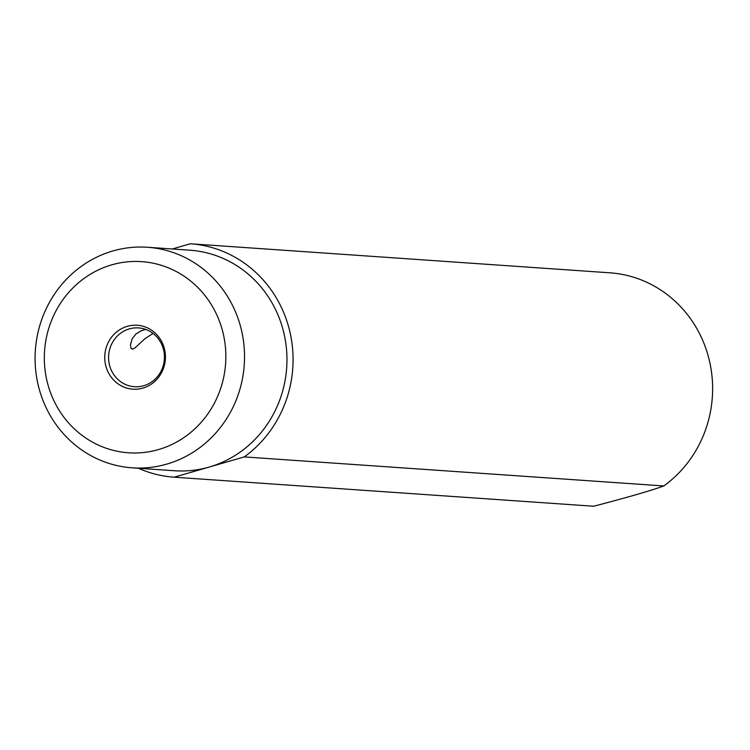 <?xml version="1.0" encoding="UTF-8"?>
<svg xmlns="http://www.w3.org/2000/svg" width="750" height="750" viewBox="0 0 750 750"><rect width="100%" height="100%" fill="white"/><g stroke="black" fill="none" stroke-linecap="round" stroke-linejoin="round"><path stroke-width="1.12" d="M47.381 382.566A95.803 90.741 -86 0 0 158.466 449.578A95.803 90.741 -86 0 0 222.797 331.866A95.803 90.741 -86 0 0 111.722 264.853A95.803 90.741 -86 0 0 47.381 382.566M164.419 348.741A32.034 30.337 94 0 1 142.903 388.097A32.034 30.337 94 0 1 105.769 365.691A32.034 30.337 94 0 1 127.275 326.334A32.034 30.337 94 0 1 164.419 348.741M109.519 365.119A29.475 27.919 94 0 1 138.544 327.909A29.475 27.919 94 0 1 163.491 349.519A29.475 27.919 -86 0 1 134.475 386.719A29.475 27.919 -86 0 1 109.519 365.119M153.047 333.441L144.619 338.972L135.028 347.869L132.338 349.219L131.006 348.216L130.425 344.812L132.244 338.578L136.125 333.853L141.103 330.806L145.678 329.409M147.441 247.266A110.541 104.7 -86 0 0 38.606 386.794A110.541 104.7 -86 0 0 132.178 467.822A110.541 104.7 -86 0 0 241.012 328.294A110.541 104.7 -86 0 0 147.441 247.266L189.872 250.2A110.541 104.7 94 0 1 283.434 331.228A110.541 104.7 -86 0 1 209.203 467.053L174.131 477.188L593.691 506.231C628.116 497.241 651.497 490.481 663.825 485.953A116.991 110.812 -86 0 0 708.891 358.566A116.991 110.812 -86 0 0 609.891 272.812L190.331 243.769A116.991 110.812 -86 0 1 289.341 329.522A116.991 110.812 -86 0 1 244.266 456.919L663.825 485.953M132.178 467.822L174.6 470.756A110.541 104.7 -86 0 0 209.203 467.053L244.266 456.919M138.403 468.253A116.991 110.812 -86 0 0 174.131 477.188M172.294 248.991L190.331 243.769"/></g></svg>
